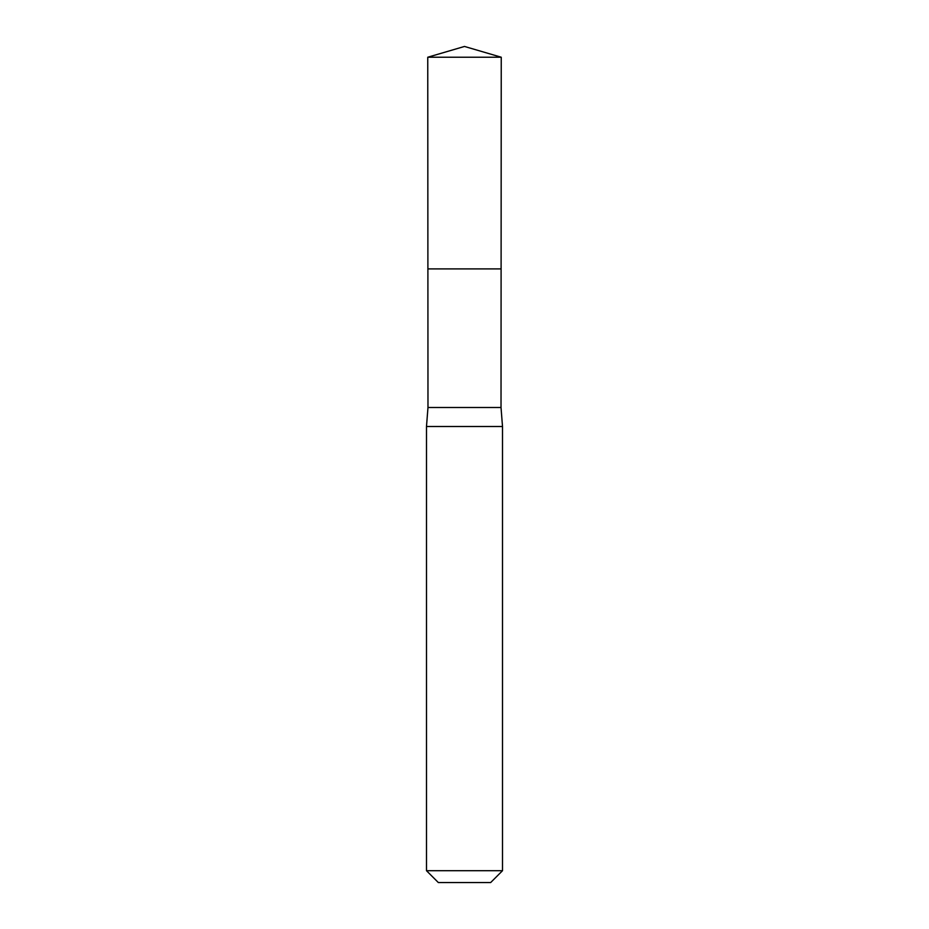 <?xml version="1.0" encoding="UTF-8"?>
<svg xmlns="http://www.w3.org/2000/svg" width="929" height="929" viewBox="0 0 929 929"><rect width="100%" height="100%" fill="white"/><g stroke="black" fill="none" stroke-linecap="round" stroke-linejoin="round"><path stroke-width="1.39" d="M427.758 57.226L427.897 268.899L501.103 268.899L501.021 407.494L427.979 407.494L427.897 268.899L501.103 268.899L501.242 57.226L427.758 57.226L464.5 46.45L501.242 57.226M427.979 407.494L426.492 426.492L502.508 426.492L501.021 407.494M502.508 870.705L426.492 870.705L438.337 882.55L490.663 882.55L502.508 870.705L502.508 426.492M464.5 268.899L501.103 268.899L501.242 57.226L464.5 46.45M426.492 870.705L426.492 426.492"/></g></svg>
